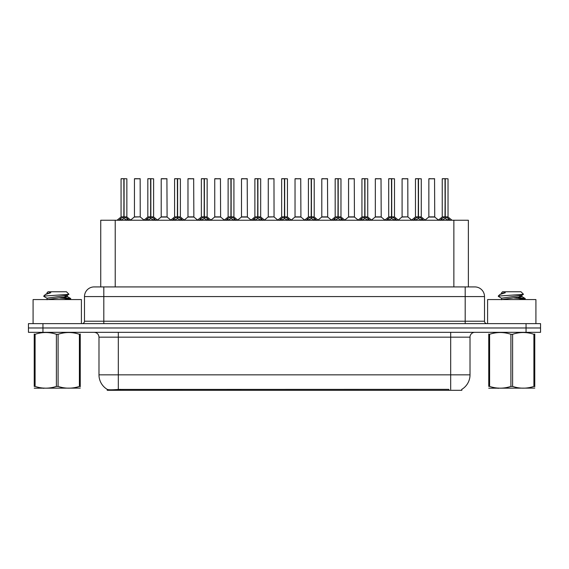 <?xml version="1.0" encoding="UTF-8"?>
<svg xmlns="http://www.w3.org/2000/svg" width="569" height="569" viewBox="0 0 569 569"><rect width="100%" height="100%" fill="white"/><g stroke="black" fill="none" stroke-linecap="round" stroke-linejoin="round"><path stroke-width="0.85" d="M97.541 286.918L100.734 286.918L100.734 220.246L468.365 220.246L468.365 286.918M461.85 389.317L461.85 390.298L107.242 390.298L107.242 389.374M98.985 374.843L118.309 374.843L118.309 337.161L98.985 337.161L98.985 374.843A16.906 16.906 0 0 0 107.342 389.431C108.594 389.914 112.249 389.914 118.309 389.431L448.756 389.345M461.658 389.431A16.906 16.906 0 0 0 470.015 374.843L470.015 337.161A4.829 4.829 0 0 1 474.845 332.332M42.945 323.633L540.55 323.633L540.55 327.979L28.45 327.979L28.45 332.332L42.945 332.332L42.945 327.979L28.45 327.979L28.45 323.633L42.945 323.633L42.945 327.979L540.55 327.979L540.55 332.332L42.945 332.332M484.511 296.577L84.489 296.577A9.659 9.659 0 0 1 94.155 286.918L474.845 286.918A9.659 9.659 0 0 1 484.511 296.577L484.511 321.215C484.639 322.673 485.442 323.477 486.922 323.633M84.489 296.577L84.489 321.215A2.418 2.418 0 0 1 82.078 323.633M118.914 220.359L120.671 218.503L123.836 216.903L123.836 218.588L124.006 178.702L126.859 178.794L126.859 216.867L124.085 216.903L127.257 218.503L129.014 220.359M121.062 178.794L123.836 178.702L121.062 178.794L121.062 216.867L123.836 216.903M123.836 178.702L121.161 178.702M126.859 178.794L124.085 178.702M123.921 178.702L123.921 216.867L126.951 217.052L124.405 217.052M123.836 178.794L123.964 216.867M122.996 178.702L124.931 178.702M124.085 216.903L124.085 218.588L124.006 216.867M124.085 216.867L124.085 178.794M127.257 220.26L124.085 218.588M123.836 218.588L120.671 220.26M140.237 216.867L140.145 178.702L134.448 178.794L134.448 216.867L140.244 216.867L137.214 216.867M137.3 178.702L134.54 178.702M138.075 216.867L134.448 216.867L130.65 220.054M145.678 220.359L147.435 218.503L150.6 216.903L150.6 218.588L150.771 178.702L153.623 178.794L153.623 216.867L150.849 216.903L154.021 218.503L155.778 220.359M147.826 178.794L150.607 178.702L147.826 178.794L147.826 216.867L150.6 216.903M150.607 178.702L147.926 178.702M153.623 178.794L150.849 178.702M150.685 178.702L150.685 216.867L153.715 217.052L151.169 217.052M150.6 178.794L150.728 216.867M149.761 178.702L151.695 178.702M150.849 216.903L150.849 218.588L150.771 216.867M150.849 216.867L150.849 178.794M154.021 220.26L150.849 218.588M150.6 218.588L147.435 220.26M172.443 220.359L174.199 218.503L177.364 216.903L177.364 218.588L177.535 178.702L180.387 178.794L180.387 216.867L177.613 216.867L177.62 218.588L177.535 216.867L180.387 216.867L177.933 217.052L180.786 218.503L182.542 220.359M174.591 178.794L177.372 178.702L174.591 178.794L174.591 216.867L177.364 216.903M177.372 178.702L174.69 178.702M180.387 178.794L177.613 178.702M177.45 178.702L177.535 216.867M177.364 178.794L177.492 216.867M176.525 178.702L178.46 178.702M177.613 216.867L177.613 178.794M180.786 220.26L177.62 218.588M177.364 218.588L174.199 220.26M199.207 220.359L200.964 218.503L204.129 216.903L204.129 218.588L204.299 178.702L207.152 178.794L207.152 216.867L204.385 216.903L207.55 218.503L209.307 220.359M201.355 178.794L204.136 178.702L201.355 178.794L201.355 216.867L204.129 216.903M204.136 178.702L201.454 178.702M207.152 178.794L204.378 178.702M204.214 178.702L204.214 216.867L207.244 217.052L204.698 217.052M204.129 178.794L204.257 216.867M203.289 178.702L205.224 178.702M204.385 216.903L204.385 218.588L204.299 216.867M204.378 216.867L204.385 178.794M207.55 220.26L204.385 218.588M204.129 218.588L200.964 220.26M225.971 220.359L227.728 218.503L230.893 216.903L230.893 218.588L231.064 178.702L233.916 178.794L233.916 216.867L231.149 216.903L234.314 218.503L236.071 220.359M228.119 178.794L230.9 178.702L228.119 178.794L228.119 216.867L230.893 216.903M230.9 178.702L228.219 178.702M233.916 178.794L231.142 178.702M230.978 178.702L230.978 216.867L234.008 217.052L231.462 217.052M230.893 178.794L231.021 216.867M230.054 178.702L231.988 178.702M231.149 216.903L231.149 218.588L231.064 216.867M231.149 216.867L231.149 178.794M234.314 220.26L231.149 218.588M230.893 218.588L227.728 220.26M164.839 216.867L161.119 217.052L167.094 217.052L166.909 178.702L161.212 178.794L161.212 216.867L167.009 216.867L163.979 216.867M164.064 178.702L161.304 178.702M191.604 216.867L187.884 217.052L193.858 217.052L193.673 178.702L187.976 178.794L187.976 216.867L193.773 216.867L190.743 216.867M190.828 178.702L188.069 178.702M218.368 216.867L214.648 217.052L220.623 217.052L220.438 178.702L214.741 178.794L214.741 216.867L220.537 216.867L217.507 216.867M216.668 178.702L214.833 178.702M81.403 323.633L81.403 299.571L33.087 299.571L33.087 323.633M535.913 323.633L535.913 299.571L487.597 299.571L487.597 323.633M80.25 388.115L34.232 388.193M80.25 386.735L80.25 386.415C80.25 388.755 80.25 388.755 80.25 386.415L79.397 386.415L79.397 334.28C72.327 331.94 65.229 331.94 58.095 334.28L56.388 334.28C49.318 331.94 42.22 331.94 35.093 334.28L34.232 334.28C34.232 331.94 34.232 331.94 34.232 334.28L34.232 333.967M58.095 334.28L58.095 386.415C65.172 388.755 72.27 388.755 79.397 386.415M58.095 386.415L56.388 386.415L56.388 334.28M80.25 333.967L80.25 334.28C80.25 331.94 80.25 331.94 80.25 334.28L79.397 334.28M64.411 299.571L70.741 298.583L63.692 297.537M70.449 299.571L70.741 298.583M69.767 298.953L59.759 297.985M47.199 298.348L43.841 296.392L44.098 296.058L43.742 296.278M47.063 299.735L47.063 298.199L67.291 295.283L68.949 294.251L66.445 291.748L48.038 291.748L47.063 292.722L47.063 293.597M68.92 294.329L44.098 296.058M43.742 296.044L45.399 294.5L50.833 292.722L49.247 292.722M80.25 334.28L80.25 386.415M35.093 334.28L35.093 386.415L34.232 386.415L34.232 334.28M35.093 386.415C42.163 388.755 49.261 388.755 56.388 386.415M34.232 386.415C34.232 388.755 34.232 388.755 34.232 386.415M67.291 295.283L67.419 296.662L64.503 295.901M47.22 299.571L67.419 296.662M45.399 294.5L47.199 293.448L50.833 292.722M534.768 388.115L488.75 388.193M534.768 386.735L534.768 386.415C534.768 388.755 534.768 388.755 534.768 386.415L533.907 386.415L533.907 334.28C526.837 331.94 519.739 331.94 512.612 334.28L510.905 334.28C503.828 331.94 496.73 331.94 489.603 334.28L488.75 334.28C488.75 331.94 488.75 331.94 488.75 334.28L488.75 333.967M512.612 334.28L512.612 386.415C519.682 388.755 526.78 388.755 533.907 386.415M512.612 386.415L510.905 386.415L510.905 334.28M534.768 333.967L534.768 334.28C534.768 331.94 534.768 331.94 534.768 334.28L533.907 334.28M518.921 299.571L525.258 298.583L518.21 297.537M524.959 299.571L525.258 298.583M524.284 298.953L514.269 297.985M501.581 299.735L501.581 298.199L521.801 295.283L523.459 294.251L520.962 291.748L502.555 291.748L501.723 292.722M523.43 294.329L498.608 296.058M498.259 296.044L499.909 294.5L505.343 292.722L503.757 292.722M534.768 334.28L534.768 386.415M489.603 334.28L489.603 386.415L488.75 386.415L488.75 334.28M489.603 386.415C496.673 388.755 503.771 388.755 510.905 386.415M488.75 386.415C488.75 388.755 488.75 388.755 488.75 386.415M521.801 295.283L521.937 296.662L519.02 295.901M501.73 299.571L521.937 296.662M499.909 294.5L501.709 293.448L505.343 292.722M252.736 220.359L254.492 218.503L257.657 216.903L257.657 218.588L257.828 178.702L260.68 178.794L260.68 216.867L257.913 216.903L261.079 218.503L262.835 220.359M254.884 178.794L257.665 178.702L254.884 178.794L254.884 216.867L257.657 216.903M257.665 178.702L254.983 178.702M260.68 178.794L257.906 178.702M257.743 178.702L257.743 216.867L260.773 217.052L258.226 217.052M257.657 178.794L257.785 216.867M256.818 178.702L258.753 178.702M257.913 216.903L257.913 218.588L257.828 216.867M257.913 216.867L257.913 178.794M261.079 220.26L257.913 218.588M257.657 218.588L254.492 220.26M279.5 220.359L281.257 218.503L284.422 216.903L284.422 218.588L284.592 178.702L287.445 178.794L287.445 216.867L284.678 216.903L287.843 218.503L289.6 220.359M281.648 178.794L284.429 178.702L281.648 178.794L281.648 216.867L284.422 216.903M284.429 178.702L281.747 178.702M287.445 178.794L284.671 178.702M284.507 178.702L284.507 216.867L287.537 217.052L284.991 217.052M284.422 178.794L284.55 216.867M283.582 178.702L285.517 178.702M284.678 216.903L284.678 218.588L284.592 216.867M284.678 216.867L284.678 178.794M287.843 220.26L284.678 218.588M284.422 218.588L281.257 220.26M306.264 220.359L308.021 218.503L311.186 216.903L311.186 218.588L311.357 178.702L314.209 178.794L314.209 216.867L311.442 216.903L314.607 218.503L316.364 220.359M308.412 178.794L311.193 178.702L308.412 178.794L308.412 216.867L311.186 216.903M311.193 178.702L308.512 178.702M314.209 178.794L311.435 178.702M311.271 178.702L311.271 216.867L314.301 217.052L311.755 217.052M311.186 178.794L311.314 216.867M310.347 178.702L312.281 178.702M311.442 216.903L311.442 218.588L311.357 216.867M311.442 216.867L311.442 178.794M314.607 220.26L311.442 218.588M311.186 218.588L308.021 220.26M245.132 216.867L241.412 217.052L247.387 217.052L247.202 178.702L241.505 178.794L241.505 216.867L247.302 216.867L244.279 216.867M243.432 178.702L241.597 178.702M274.059 216.867L273.966 178.702L268.269 178.794L268.269 216.867L274.066 216.867L271.043 216.867M270.197 178.702L268.362 178.702M271.897 216.867L268.269 216.867L264.478 220.054M298.661 216.867L294.941 217.052L300.916 217.052L300.731 178.702L295.034 178.794L295.034 216.867L300.83 216.867L297.807 216.867M296.961 178.702L295.126 178.702M333.029 220.359L334.785 218.503L337.95 216.903L337.95 218.588L338.121 178.702L340.973 178.794L340.973 216.867L338.206 216.903L341.372 218.503L343.128 220.359M335.177 178.794L337.958 178.702L335.177 178.794L335.177 216.867L337.95 216.903M337.958 178.702L335.276 178.702M340.973 178.794L338.199 178.702M338.036 178.702L338.036 216.867L341.066 217.052L338.519 217.052M337.95 178.794L338.078 216.867M337.111 178.702L339.046 178.702M338.206 216.903L338.206 218.588L338.121 216.867M338.206 216.867L338.206 178.794M341.372 220.26L338.206 218.588M337.95 218.588L334.785 220.26M359.793 220.359L361.55 218.503L364.715 216.903L364.715 218.588L364.885 178.702L367.738 178.794L367.738 216.867L364.971 216.903L368.136 218.503L369.893 220.359M361.941 178.794L364.722 178.702L361.941 178.794L361.941 216.867L364.715 216.903M364.722 178.702L362.04 178.702M367.738 178.794L364.964 178.702M364.8 178.702L364.8 216.867L367.83 217.052L365.284 217.052M364.715 178.794L364.843 216.867M363.876 178.702L365.81 178.702M364.971 216.903L364.971 218.588L364.885 216.867M364.971 216.867L364.971 178.794M368.136 220.26L364.971 218.588M364.715 218.588L361.55 220.26M386.557 220.359L388.314 218.503L391.479 216.903L391.479 218.588L391.65 178.702L394.502 178.794L394.502 216.867L391.735 216.903L394.9 218.503L396.657 220.359M388.705 178.794L391.486 178.702L388.705 178.794L388.705 216.867L391.479 216.903M391.486 178.702L388.805 178.702M394.502 178.794L391.728 178.702M391.564 178.702L391.564 216.867L394.594 217.052L392.048 217.052M391.479 178.794L391.607 216.867M390.64 178.702L392.574 178.702M391.735 216.903L391.735 218.588L391.65 216.867M391.735 216.867L391.735 178.794M394.9 220.26L391.735 218.588M391.479 218.588L388.314 220.26M413.322 220.359L415.078 218.503L418.243 216.903L418.243 218.588L418.414 178.702L421.266 178.794L421.266 216.867L418.5 216.903L421.665 218.503L423.421 220.359M415.47 178.794L418.251 178.702L415.47 178.794L415.47 216.867L418.243 216.903M418.251 178.702L415.569 178.702M421.266 178.794L418.492 178.702M418.329 178.702L418.329 216.867L421.359 217.052L418.812 217.052M418.243 178.794L418.371 216.867M417.404 178.702L419.339 178.702M418.5 216.903L418.5 218.588L418.414 216.867M418.5 216.867L418.5 178.794M421.665 220.26L418.5 218.588M418.243 218.588L415.078 220.26M440.086 220.359L441.843 218.503L445.008 216.903L445.008 218.588L445.178 178.702L448.031 178.794L448.031 216.867L445.264 216.903L448.429 218.503L450.186 220.359M442.234 178.794L445.015 178.702L442.234 178.794L442.234 216.867L445.008 216.903M445.015 178.702L442.333 178.702M448.031 178.794L445.257 178.702M445.093 178.702L445.093 216.867L448.123 217.052L445.577 217.052M445.008 178.794L445.136 216.867M444.169 178.702L446.103 178.702M445.264 216.903L445.264 218.588L445.178 216.867M445.264 216.867L445.264 178.794M448.429 220.26L445.264 218.588M445.008 218.588L441.843 220.26M325.425 216.867L321.705 217.052L327.68 217.052L327.495 178.702L321.798 178.794L321.798 216.867L327.595 216.867L324.572 216.867M323.725 178.702L321.89 178.702M352.19 216.867L348.47 217.052L354.444 217.052L354.259 178.702L348.562 178.794L348.562 216.867L354.359 216.867L351.336 216.867M350.49 178.702L348.655 178.702M378.954 216.867L375.234 217.052L381.209 217.052L381.024 178.702L375.327 178.794L375.327 216.867L381.123 216.867L378.101 216.867M377.261 178.702L375.419 178.702M407.881 216.867L407.788 178.702L402.091 178.794L402.091 216.867L407.888 216.867L404.865 216.867M404.026 178.702L402.183 178.702M405.718 216.867L402.091 216.867L398.3 220.054M432.483 216.867L428.763 217.052L434.737 217.052L434.552 178.702L428.855 178.794L428.855 216.867L434.652 216.867L431.629 216.867M430.79 178.702L428.948 178.702M448.806 390.298L448.806 389.345M120.287 390.298L120.287 389.345M115.223 286.918L115.223 220.246M453.87 286.918L453.87 220.246M450.691 332.332L450.691 337.161L118.309 337.161L118.309 332.332M470.015 337.161L450.691 337.161L450.691 374.843L470.015 374.843M450.691 389.431L450.691 374.843L118.309 374.843L118.309 389.431M526.055 332.332L526.055 323.633M103.814 323.633L103.814 286.918M84.489 321.215L484.511 321.215M465.186 286.918L465.186 323.633M123.516 217.052L121.062 216.867L123.836 216.867M120.159 218.944L120.159 220.246M120.671 218.503L120.671 220.246M127.257 218.503L127.257 220.246M127.762 218.944L127.762 220.246M140.244 216.867L134.355 217.052M140.244 178.794L134.448 178.794M150.28 217.052L147.826 216.867L150.6 216.867M146.923 218.944L146.923 220.246M147.435 218.503L147.435 220.246M154.021 218.503L154.021 220.246M154.526 218.944L154.526 220.246M177.044 217.052L174.591 216.867L177.364 216.867M173.687 218.944L173.687 220.246M174.199 218.503L174.199 220.246M180.786 218.503L180.786 220.246M181.291 218.944L181.291 220.246M203.809 217.052L201.355 216.867L204.129 216.867M200.452 218.944L200.452 220.246M200.964 218.503L200.964 220.246M207.55 218.503L207.55 220.246M208.055 218.944L208.055 220.246M230.573 217.052L228.119 216.867L230.893 216.867M227.216 218.944L227.216 220.246M227.728 218.503L227.728 220.246M234.314 218.503L234.314 220.246M234.819 218.944L234.819 220.246M167.009 178.794L161.212 178.794M193.773 178.794L187.976 178.794M220.537 178.794L214.741 178.794M257.337 217.052L254.884 216.867L257.657 216.867M253.98 218.944L253.98 220.246M254.492 218.503L254.492 220.246M261.079 218.503L261.079 220.246M261.584 218.944L261.584 220.246M284.102 217.052L281.648 216.867L284.422 216.867M280.745 218.944L280.745 220.246M281.257 218.503L281.257 220.246M287.843 218.503L287.843 220.246M288.348 218.944L288.348 220.246M310.866 217.052L308.412 216.867L311.186 216.867M307.516 218.944L307.516 220.246M308.021 218.503L308.021 220.246M314.607 218.503L314.607 220.246M315.112 218.944L315.112 220.246M247.302 178.794L241.505 178.794M274.066 216.867L268.177 217.052M274.066 178.794L268.269 178.794M300.83 178.794L295.034 178.794M337.63 217.052L335.177 216.867L337.95 216.867M334.28 218.944L334.28 220.246M334.785 218.503L334.785 220.246M341.372 218.503L341.372 220.246M341.877 218.944L341.877 220.246M364.395 217.052L361.941 216.867L364.715 216.867M361.045 218.944L361.045 220.246M361.55 218.503L361.55 220.246M368.136 218.503L368.136 220.246M368.641 218.944L368.641 220.246M391.159 217.052L388.712 216.867L391.479 216.867M387.809 218.944L387.809 220.246M388.314 218.503L388.314 220.246M394.9 218.503L394.9 220.246M395.405 218.944L395.405 220.246M417.923 217.052L415.477 216.867L418.243 216.867M414.573 218.944L414.573 220.246M415.078 218.503L415.078 220.246M421.665 218.503L421.665 220.246M422.17 218.944L422.17 220.246M444.688 217.052L442.241 216.867L445.008 216.867M441.338 218.944L441.338 220.246M441.843 218.503L441.843 220.246M448.429 218.503L448.429 220.246M448.934 218.944L448.934 220.246M327.595 178.794L321.798 178.794M354.359 178.794L348.562 178.794M381.123 178.794L375.327 178.794M407.888 216.867L401.999 217.052M407.888 178.794L402.091 178.794M434.652 178.794L428.855 178.794M98.985 337.161C98.7 334.223 97.086 332.616 94.155 332.332M120.977 217.052L117.036 220.246M126.951 217.052L130.891 220.246M140.33 217.052L144.035 220.054M147.741 217.052L143.801 220.246M153.715 217.052L157.656 220.246M174.505 217.052L170.565 220.246M180.48 217.052L184.42 220.246M201.27 217.052L197.329 220.246M207.244 217.052L211.184 220.246M228.034 217.052L224.094 220.246M234.008 217.052L237.949 220.246M161.119 217.052L157.414 220.054M167.094 217.052L170.8 220.054M187.884 217.052L184.178 220.054M193.858 217.052L197.564 220.054M214.648 217.052L210.943 220.054M220.623 217.052L224.328 220.054M44.162 388.058L43.621 388.371M67.291 296.513L70.641 298.476M498.672 388.058L498.131 388.371M501.581 292.722L501.581 293.597M521.801 296.513L525.159 298.476M501.709 298.348L498.352 296.392M254.798 217.052L250.858 220.246M260.773 217.052L264.713 220.246M281.563 217.052L277.622 220.246M287.537 217.052L291.477 220.246M308.327 217.052L304.387 220.246M314.301 217.052L318.242 220.246M241.412 217.052L237.714 220.054M247.387 217.052L251.093 220.054M274.151 217.052L277.857 220.054M294.941 217.052L291.243 220.054M300.916 217.052L304.621 220.054M335.091 217.052L331.151 220.246M341.066 217.052L345.006 220.246M361.856 217.052L357.915 220.246M367.83 217.052L371.77 220.246M388.62 217.052L384.68 220.246M394.594 217.052L398.535 220.246M415.384 217.052L411.444 220.246M421.359 217.052L425.299 220.246M442.149 217.052L438.208 220.246M448.123 217.052L452.063 220.246M321.705 217.052L318.007 220.054M327.68 217.052L331.386 220.054M348.47 217.052L344.771 220.054M354.444 217.052L358.15 220.054M375.234 217.052L371.536 220.054M381.209 217.052L384.914 220.054M407.973 217.052L411.679 220.054M428.763 217.052L425.064 220.054M434.737 217.052L438.443 220.054"/></g></svg>
